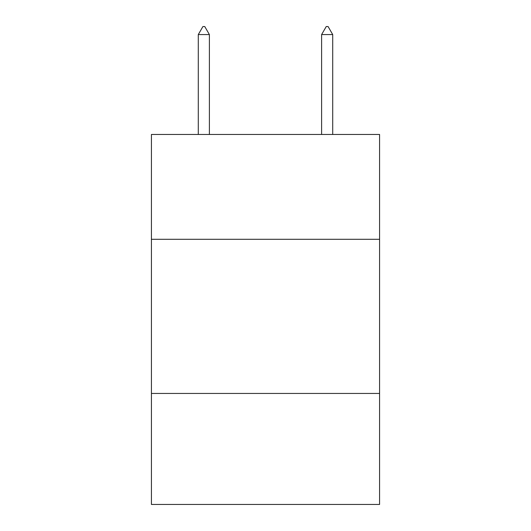 <?xml version="1.0" encoding="UTF-8"?>
<svg xmlns="http://www.w3.org/2000/svg" width="531" height="531" viewBox="0 0 531 531"><rect width="100%" height="100%" fill="white"/><g stroke="black" fill="none" stroke-linecap="round" stroke-linejoin="round"><path stroke-width="0.8" d="M379.579 239.295L379.579 134.462L151.421 134.462L151.421 239.295L379.579 239.295L379.579 504.45L151.421 504.45L151.421 239.295M379.579 393.451L151.421 393.451M209.387 34.568L204.76 26.55L202.908 26.55L198.289 34.568L209.387 34.568L209.387 134.462M198.289 34.568L198.289 134.462M326.24 26.55L328.092 26.55L332.711 34.568L321.613 34.568L326.24 26.55M332.711 134.462L332.711 34.568M321.613 134.462L321.613 34.568"/></g></svg>
